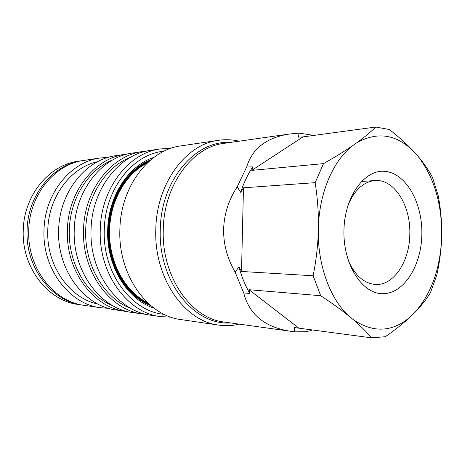 <?xml version="1.0" encoding="UTF-8"?>
<svg xmlns="http://www.w3.org/2000/svg" width="465" height="465" viewBox="0 0 465 465"><rect width="100%" height="100%" fill="white"/><g stroke="black" fill="none" stroke-linecap="round" stroke-linejoin="round"><path stroke-width="0.7" d="M347.989 259.61C354.539 275.001 363.572 283.278 375.081 284.435C393.605 286.056 409.688 261.452 409.816 234.087C410.804 205.582 394.274 178.769 374.947 180.554C363.438 181.745 354.429 190.046 347.919 205.454M421.854 234.348C422.557 203.467 406.724 174.166 386.014 171.48C365.339 168.278 344.524 195.701 343.949 230.419C343.071 265.126 362.77 294.804 383.613 293.682C404.469 293.078 421.418 265.248 421.854 234.348M314.003 135.402L299.082 133.135L289.712 133.984L223.921 143.359C192.539 146.8 163.866 184.832 163.267 229.594C161.413 276.646 191.138 318.653 224.153 322.024L294.723 331.841L304.9 331.737L310.469 330.778L312.131 329.9M230.262 142.453C195.765 139.988 160.838 179.938 160.28 229.582C158.106 281.592 194.364 325.785 230.501 322.913M239.068 141.197C232.326 139.593 225.473 139.297 218.509 140.308C186.058 144.063 156.432 183.303 155.798 229.483C153.88 278.041 184.599 321.396 218.753 325.093C225.717 326.081 232.57 325.767 239.312 324.146M218.509 140.308L180.908 145.894C149.195 149.631 120.487 186.529 119.871 229.745C118.011 275.175 147.765 315.909 181.135 319.606L218.753 325.093M147.207 163.046C126.003 173.497 110.17 200.746 109.595 230.204C108.473 261.487 124.818 291.567 147.393 302.541M149.079 161.314C126.585 171.056 109.368 199.334 108.787 230.181C107.584 262.876 125.376 294.083 149.265 304.261M148.934 161.448C126.596 171.312 109.554 199.485 108.979 230.181C107.787 262.719 125.387 293.81 149.12 304.133M153.869 157.403C128.636 165.505 108.281 196.085 107.694 230.105C106.311 266.044 127.364 299.768 154.066 308.167M150.794 159.832C127.201 168.911 108.752 198.084 108.171 230.158C106.898 264.103 125.969 296.281 150.986 305.743M164.006 151.201C133.118 153.909 104.846 188.848 104.276 229.972C102.457 273.164 131.746 311.724 164.221 314.34M170.765 148.387L160.349 148.928C129.072 152.607 100.87 188.238 100.266 229.884C98.441 273.658 127.66 312.986 160.57 316.624L170.986 317.136M160.349 148.928L150.614 150.364C119.575 154.031 91.64 189.057 91.047 229.948C89.234 272.932 118.168 311.579 150.829 315.212L160.57 316.624M130.787 157.153C105.863 166.522 86.316 196.776 85.7 230.082C84.345 265.329 104.555 298.71 130.985 308.475M146.667 151.09L132.827 152.991C102.236 156.629 74.824 190.551 74.237 230.065C72.459 271.601 100.847 309.022 133.031 312.631L146.882 314.491M142.691 151.532C111.844 155.188 84.142 189.726 83.549 230.001C81.753 272.339 110.449 310.44 142.906 314.061M112.67 159.96C88.588 169.469 69.948 198.45 69.337 230.198C68.047 263.818 87.304 295.792 112.861 305.714M127.817 153.962L116.058 155.653C86.019 159.286 59.229 192.08 58.654 230.187C56.91 270.235 84.653 306.4 116.262 310.016L128.026 311.672M125.364 154.27C95.063 157.926 67.983 191.301 67.402 230.123C65.641 270.932 93.686 307.743 125.573 311.37M97.743 161.663C70.953 167.243 48.343 196.852 47.779 230.39C46.285 265.724 69.669 298.344 97.929 304.052M108.322 157.368L100.428 157.966C70.849 161.57 44.559 193.388 43.995 230.291C42.286 269.072 69.5 304.156 100.62 307.737L108.519 308.318M100.428 157.966L84.095 160.39C55.033 163.953 29.289 194.754 28.737 230.396C27.063 267.863 53.702 301.808 84.287 305.36L100.62 307.737M83.223 160.53L82.317 160.657C53.306 164.209 27.627 194.899 27.075 230.407C25.406 267.735 51.981 301.558 82.503 305.098L83.415 305.226M82.317 160.657L78.213 161.262C49.337 164.808 23.802 195.242 23.25 230.437C21.593 267.427 48.017 300.965 78.399 304.499L82.503 305.098M289.712 133.984C266.678 137.442 252.321 148.457 246.653 167.016L237.162 186.837C228.565 200.281 224.06 214.394 223.642 229.181C223.351 243.968 227.187 258.296 235.151 272.159L243.718 292.915C249.199 314.7 265.149 327.546 291.561 331.452M294.723 331.841L294.275 327.563L295.374 327.72M311.341 329.795L310.469 330.778M235.151 272.159L238.917 266.811C241.573 276.582 245.218 285.464 249.845 293.456L243.718 292.915M246.653 167.016L252.774 166.871C247.804 174.369 243.77 182.85 240.667 192.318L237.162 186.837M249.845 293.456L248.984 289.701L320.693 295.717C331.44 302.75 340.897 309.562 349.064 316.154L353.237 319.629C373.558 333.341 392.791 332.237 410.944 316.305L414.646 312.672C431.078 294.06 440.076 269.386 441.628 238.644L441.75 232.058C441.297 201.252 433.246 175.828 417.593 155.775L414.048 151.811C407.009 144.284 398.772 136.85 389.356 129.508L375.726 127.032L303 136.89L298.46 137.158L299.082 133.135M414.048 151.811C396.633 134.246 377.563 131.223 356.847 142.749L352.563 145.766C333.806 159.989 319.908 191.162 318.461 225.281L318.293 232.982C317.688 247.456 315.968 261.719 313.131 275.774L320.693 295.717M313.131 275.774L241.515 271.467L238.917 266.811M294.275 327.563L371.529 337.84L385.299 336.718C395.122 329.941 403.667 323.14 410.944 316.305M414.646 312.672C421.302 305.801 426.562 299.146 430.427 292.718L436.711 275.28C439.477 263.207 441.116 250.995 441.628 238.644M441.75 232.058C441.68 219.672 440.483 207.483 438.164 195.492L432.543 177.549C428.887 170.475 423.906 163.215 417.593 155.775M252.774 166.871L251.751 170.382L323.5 163.622L315.13 182.658C317.368 196.654 318.478 210.86 318.461 225.281M315.13 182.658L243.468 187.802L240.667 192.318M318.293 232.982C318.275 267.177 330.848 299.919 349.064 316.154M353.237 319.629C360.782 326.134 366.873 332.208 371.529 337.84M375.726 127.032C370.832 131.909 364.543 137.146 356.847 142.749M352.563 145.766C344.1 151.549 334.411 157.501 323.5 163.622M243.468 187.802L241.515 271.467M303 136.89L251.751 170.382M248.984 289.701L298.821 328.121M361.322 181.478L374.947 180.554M295.205 327.697L295.56 327.744"/></g></svg>
